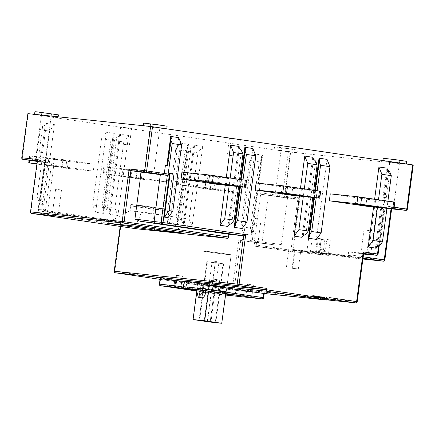 <?xml version="1.0" encoding="UTF-8"?>
<svg xmlns="http://www.w3.org/2000/svg" width="435" height="435" viewBox="0 0 435 435"><rect width="100%" height="100%" fill="white"/><g stroke="black" fill="none" stroke-linecap="round" stroke-linejoin="round"><path stroke-width="0.33" stroke-dasharray="2.17 1.63" d="M114.938 208.207L123.774 141.968L114.361 140.587L105.526 206.826L114.938 208.207L117.901 215.51L128.581 135.475L123.774 141.968M128.581 135.475L120.593 134.306L109.914 214.341L117.901 215.51M114.361 140.587L116.765 137.34L119.391 135.927L120.593 134.306M287.562 197.539L261.397 194.32A1.392 0.783 -81.7 0 1 261.375 194.314A1.392 0.783 -81.7 0 1 260.804 192.857L254.355 241.153L281.304 244.454L287.562 197.539L297.872 199.051L283.109 197.501A1.392 1.153 -84 0 1 283.071 197.501L297.828 199.045L299.933 197.914L284.398 196.288A1.392 1.153 -84 0 1 283.109 197.501A1.392 1.392 0 0 1 283.054 197.495A1.392 0.783 98.3 0 1 282.478 196.038L284.398 196.288L290.286 152.13L27.644 113.622M194.755 145.181L184.076 225.216L192.058 226.39L202.737 146.356L194.755 145.181L193.553 146.807L183.331 223.394L184.076 225.216M180.492 143.088L169.813 223.128L177.801 224.297L188.48 144.262L180.492 143.088L175.686 149.586L166.85 215.82L169.813 223.128M260.179 184.462L258.749 184.255L262.637 155.137L254.649 153.968L243.97 234.003L251.957 235.177L257.759 191.71L259.184 191.917L260.179 184.462L258.243 184.261L261.669 158.585L259.26 161.842L250.419 228.076L251.903 231.73L257.243 191.715L256.786 191.607L257.759 191.71M40.036 204.091L43.745 204.635L54.424 124.6L46.436 123.426L42.548 152.544L41.124 152.332L40.129 159.786L45.833 160.624L40.036 204.091L37.073 196.783L41.95 160.216L36.246 159.379L40.205 129.712L49.617 131.093L40.781 197.327L37.073 196.783M103.639 213.422L114.318 133.382L106.33 132.213L95.651 212.247L103.639 213.422L102.899 211.595L113.116 135.008L114.318 133.382M106.33 132.213L101.529 138.705L110.941 140.086L113.345 136.84L113.116 135.008M101.529 138.705L92.688 204.945L102.105 206.326L110.941 140.086M102.105 206.326L103.584 209.975L113.345 136.84M102.899 211.595L103.584 209.975M95.651 212.247L92.688 204.945M183.331 223.394L181.167 221.355L190.921 148.221L193.553 146.807M190.921 148.221L188.524 151.467L179.682 217.701L181.167 221.355M179.682 217.701L189.094 219.082L197.936 152.848L188.524 151.467M202.737 146.356L197.936 152.848M189.094 219.082L192.058 226.39M166.85 215.82L176.262 217.201L185.098 150.961L175.686 149.586M176.262 217.201L177.741 220.855L187.501 147.715L185.098 150.961M177.741 220.855L177.056 222.47L187.278 145.883L187.501 147.715M188.48 144.262L187.278 145.883M177.056 222.47L177.801 224.297M119.391 135.927L109.174 212.514L109.914 214.341M109.174 212.514L107.005 210.48L116.765 137.34M107.005 210.48L105.526 206.826M261.669 158.585L261.44 156.752L257.786 184.152L258.749 184.255M257.786 184.152L258.243 184.261M259.184 191.917L257.243 191.715M262.637 155.137L261.44 156.752M254.649 153.968L249.848 160.461L259.26 161.842M249.848 160.461L241.006 226.7L250.419 228.076M243.97 234.003L241.006 226.7M256.786 191.607L251.218 233.35L251.957 235.177M251.218 233.35L251.903 231.73M40.781 197.327L43.745 204.635M54.424 124.6L49.617 131.093M42.548 152.544L41.581 152.44L45.235 125.052L46.436 123.426M45.235 125.052L42.608 126.465L39.183 152.13L41.124 152.332M40.205 129.712L42.608 126.465M39.183 152.13L41.581 152.44M36.246 159.379L40.129 159.786M45.833 160.624L41.95 160.216M21.75 157.78L22.354 157.883A1.392 0.783 -81.7 0 0 22.881 159.33M413.25 164.99L407.356 209.148M290.286 152.13L413.011 164.974M145.323 126.003L166.752 128.988L151.554 127.183L145.323 126.003M276.171 149.765L297.6 152.75L282.402 150.945L276.171 149.765M384.915 161.146L406.344 164.136L391.141 162.326L384.915 161.146M121.61 127.091L131.631 128.488L121.61 127.091M230.349 138.477L240.37 139.874L230.349 138.477M36.584 114.623L58.013 117.608L42.815 115.797L36.584 114.623M34.92 111.719L58.382 114.851M50.645 113.867L41.82 112.638L50.645 113.867M37.04 161.233L45.033 162.228L37.062 161.091M51.613 163.255L44.626 162.521L38.122 209.425L38.726 209.529A1.392 0.783 -81.7 0 0 39.302 210.986A1.392 1.153 -84 0 1 38.362 209.442L45.354 210.17L51.613 163.255L54.005 163.424L37.704 160.89L37.182 160.178M28.248 113.725L22.354 157.883L45.169 161.227L44.626 162.521L37.018 161.407L44.626 162.521L38.122 209.425A1.392 1.392 0 0 0 39.302 210.986L39.302 210.986A1.392 0.783 -81.7 0 0 39.319 210.986L120.685 222.698L120.19 226.417M178.698 137.607L168.019 217.641M165.398 165.343L166.833 165.49M166.822 165.55L167.339 165.545M167.796 165.653L171.45 138.259M329.034 298.948L264.181 292.157L264.317 292.951L263.708 293.462M186.707 288.546A1.392 0.783 98.3 0 1 186.147 287.089L187.909 287.323L188.643 281.804L184.103 281.146M188.643 281.804A33.419 0.642 7.6 0 1 236.161 288.144L225.167 286.997A14.725 0.283 -172.4 0 0 200.16 283.631A14.725 0.283 -172.4 0 0 197.626 283.451A14.725 0.283 -172.4 0 0 197.74 283.506L184.059 281.499M262.158 298.894A1.392 1.153 96 0 0 263.441 297.676L264.181 292.157L223.014 287.85L160.026 278.628M184.706 281.249L183.972 286.768A1.392 0.783 -81.7 0 0 184.5 288.22M213.982 292.94L210.1 322.058L214.33 290.319L197.321 287.823L193.086 319.562L197.196 290.493A14.725 0.283 -172.4 0 0 213.982 292.94L210.148 322.063M225.673 294.267A14.725 0.283 -172.4 0 1 214.069 292.951L214.031 292.945M213.938 293.473L208.517 292.717L213.938 293.473M210.692 280.33L216.108 281.086L210.692 280.33M214.314 279.297L219.735 280.053L214.314 279.297M247.972 284.234L253.393 284.99L247.972 284.234M177.034 275.393L182.455 276.149L177.034 275.393M224.476 293.435L224.427 292.516L235.422 293.668L236.999 295.278M225.895 294.25L226.249 291.624A14.725 0.283 7.6 0 0 225.999 291.542L225.651 294.163M228.631 254.633A14.725 0.283 -172.4 0 0 231.159 254.812A14.725 0.283 -172.4 0 0 220.877 253.165A14.725 0.283 -172.4 0 0 204.499 251.093A14.725 0.283 -172.4 0 0 201.97 250.913A14.725 0.283 -172.4 0 0 212.247 252.561A14.725 0.283 -172.4 0 0 228.631 254.633A14.725 0.283 -172.4 0 0 231.159 254.812A14.725 0.283 -172.4 0 0 213.841 252.218A14.725 0.283 -172.4 0 0 204.499 251.093A14.725 0.283 -172.4 0 0 201.97 250.913A14.725 0.283 -172.4 0 0 212.247 252.561A14.725 0.283 -172.4 0 0 228.631 254.633M225.167 286.997L224.427 292.516M183.363 287.024L197.006 289.025L196.984 290.216M197.006 289.025L197.74 283.506M214.069 292.951L214.417 290.33A14.725 0.283 7.6 0 0 223.715 291.45A14.725 0.283 7.6 0 0 226.249 291.624L231.159 254.812L226.249 291.624M159.292 284.147L159.895 284.251A1.392 0.783 -81.7 0 0 160.417 285.697M221.094 287.6L220.36 293.119L222.28 293.369A1.392 1.153 -84 0 1 220.953 294.582A1.392 0.783 98.3 0 1 220.936 294.577A1.392 0.783 98.3 0 1 220.36 293.119L159.895 284.251L160.629 278.732M220.991 294.587L220.991 294.587A1.392 1.392 0 0 1 220.936 294.577L196.837 291.042L220.991 294.587M314.538 296.213L310.851 295.833L314.538 296.213L314.26 298.269M313.162 296.132L312.896 298.122M317.055 296.746L312.064 296.017L320.976 297.121L317.055 296.746L316.794 298.704M314.152 296.284L313.874 298.334M318.67 296.822L318.393 298.872M324.369 297.622L318.453 296.953L324.369 297.622L324.097 299.671M322.922 297.567L322.661 299.546M320.437 297.246L320.171 299.258M320.535 297.219L320.258 299.269M323.33 297.54L323.053 299.595M323.194 299.612L323.471 297.562M135.84 228.712A1.392 0.783 98.3 0 1 135.285 227.26L135.655 224.498L120.892 222.954L121.441 221.66L114.813 271.337A1.392 0.783 -81.7 0 0 115.34 272.788M232.921 290.036A1.392 0.783 98.3 0 1 232.904 290.031A1.392 0.783 98.3 0 1 232.328 288.574L234.247 288.824A1.392 1.153 -84 0 1 232.921 290.036L328.012 299.992L232.959 290.042A1.392 1.392 0 0 1 232.904 290.031L159.933 279.33L232.904 290.031M355.683 302.885A1.392 1.153 96 0 0 356.966 301.667L357.206 301.683M256.59 242.235L240.691 240.522L260.799 243.181A15.317 0.294 7.6 0 1 275.888 245.068L256.59 242.235L256.22 244.997A1.392 0.783 -81.7 0 0 256.797 246.455A1.392 0.783 -81.7 0 0 256.813 246.46L294.506 250.359L292.113 268.297L298.328 268.944L300.721 251.006L347.326 255.883A1.392 0.783 -81.7 0 0 348.283 254.584L348.652 251.827L363.568 254.013M328.153 255.388A1.392 1.153 -84 0 1 328.115 255.383L292.635 250.179L292.728 249.489L328.207 254.692A1.392 1.153 -84 0 0 329.534 253.48L329.442 254.17A1.392 1.153 -84 0 1 328.153 255.388L291.651 251.566A1.392 1.392 0 0 1 291.591 251.56L255.448 246.264L254.301 244.747L292.934 250.348A1.392 1.153 -84 0 1 291.651 251.566L291.651 251.566A1.392 1.153 -84 0 1 291.608 251.56A1.392 0.783 98.3 0 1 291.591 251.56A1.392 0.783 98.3 0 1 291.015 250.103L297.828 199.045M363.682 253.148L348.652 251.827M390.51 208.724L380.766 207.294L374.508 254.214L371.593 254.779M363.616 253.638L360.849 253.328L363.6 253.752M369.331 230.615L363.975 229.87L369.331 230.615M376.569 255.301A1.392 1.153 96 0 0 377.857 254.083L368.472 253.181L374.508 254.214M380.766 207.294L374.731 206.266L384.388 206.946L379.233 245.596M393.958 208.61L384.116 207.163L383.936 205.701L378.564 245.949M405.833 210.35A1.392 1.153 96 0 0 407.116 209.132L391.587 207.506L384.828 259.961M355.852 256.938L355.939 256.248A1.392 1.153 96 0 1 354.617 257.46L319.132 252.251L319.04 252.942L354.525 258.151A1.392 1.153 96 0 0 355.852 256.938L384.589 259.945A1.392 1.153 96 0 1 383.3 261.163M292.728 249.489L319.132 252.251M322.705 253.676L319.551 253.235L322.705 253.676M323.727 253.48L319.948 252.952L323.727 253.48M318.164 252.876L315.516 252.507L318.164 252.876M319.138 252.599L316.49 252.229L319.138 252.599M328.197 253.757L325.043 253.317L328.197 253.757M327.185 239.538L330.334 239.979L327.185 239.538M321.693 239.457L324.842 239.897L321.693 239.457M320.764 249.532L324.548 250.06L320.764 249.532M317.61 238.728L320.258 239.098L317.61 238.728M318.583 238.445L321.226 238.815L318.583 238.445M319.04 252.942L292.635 250.179M294.506 250.359L300.721 251.006M309.899 252.904L306.746 252.463L309.899 252.904M308.888 238.684L312.042 239.125L308.888 238.684M283.789 197.311L274.963 196.082L283.789 197.311M282.244 147.84L291.069 149.069L282.244 147.84M295.936 149.847L289.705 148.672L274.507 146.861L295.936 149.847M253.812 242.447L254.355 241.153L238.956 238.897L240.669 240.522L260.837 243.187A1.392 1.153 96 0 0 262.126 241.969L268.384 195.049M252.615 241.98L257.971 242.73L252.615 241.98M260.592 219.235L255.236 218.484L260.592 219.235M281.304 244.454L275.942 245.074L260.837 243.187A1.392 1.153 96 0 1 260.799 243.181M292.113 268.297L298.328 268.944M288.802 249.521L286.409 267.46M292.624 268.107L295.017 250.168M391.114 208.805L391.723 208.294L391.587 207.506M392.528 208.691L383.703 207.462L392.528 208.691M390.989 159.221L399.808 160.455L390.989 159.221M383.246 158.242L406.709 161.374M329.034 298.981L328.262 298.867A1.392 0.783 -81.7 0 0 329.219 297.567M135.606 226.151L141.636 211.916L129.983 210.698L152.805 214.047L154.632 228.94M165.099 210.437L153.446 209.213L130.63 205.869L142.278 207.087L165.099 210.437L165.284 209.056L153.631 207.838L130.815 204.488L142.462 205.706L165.284 209.056L164.452 215.265L141.636 211.916L142.462 205.706L165.284 209.056L153.631 207.838L152.805 214.047L164.452 215.265L183.521 233.182M153.446 209.213L153.631 207.838L130.815 204.488L129.983 210.698L106.863 223.144M135.655 224.498L46.757 211.459L41.711 209.311L47.97 162.396M46.311 211.72A1.392 1.153 96 0 1 45.354 210.17L47.747 210.339C48.078 211.557 48.372 212.046 48.622 211.807L46.757 211.459A15.317 0.294 -172.4 0 1 46.311 211.72L39.319 210.986L120.876 222.954M53.016 212.704L58.372 213.449L53.016 212.704M60.992 189.954L55.636 189.209L60.992 189.954M30.287 211.845L30.89 211.948A1.392 0.783 -81.7 0 0 31.418 213.395M151.396 124.078L160.221 125.313L151.396 124.078M143.659 123.1L167.122 126.232M169.732 201.34L164.376 200.589L169.732 201.34M186.794 288.557A1.392 0.995 -83.5 0 0 187.909 287.323A33.419 0.642 7.6 0 1 235.422 293.668L236.161 288.144M128.472 144.98L118.45 143.583L128.472 144.98M237.211 156.366L227.19 154.969L237.211 156.366M312.781 197.474L313.744 190.242M305.903 234.269L315.658 161.135M304.331 188.861L303.315 196.479M299.432 196.076L300.471 188.295M303.277 235.683L313.494 159.096M312.754 157.269L302.075 237.309M314.282 197.626L315.239 190.459M317.169 190.742L316.223 197.833M319.769 160.015L309.551 236.602M313.771 197.577L314.733 190.383M327.011 159.362L316.332 239.397M245.612 149.14L235.389 225.727M240.12 186.751L241.077 179.584M239.614 186.697L240.571 179.508M243.007 179.867L242.061 186.952M252.855 148.482L242.175 228.522M389.82 172.01L386.389 197.675L384.453 197.474L383.458 204.923L385.399 205.13L380.06 245.15M386.938 208.349L387.906 201.117M383.458 204.923L385.399 205.13M382.033 204.716L376.231 248.184M377.433 246.563L383.001 204.82M377.477 207.359L378.493 199.736M373.589 206.951L374.627 199.17M387.65 169.971L383.991 197.365L383.028 197.262L384.453 197.474M386.389 197.675L383.991 197.365M386.911 168.149L383.028 197.262M230.175 177.98L229.158 185.604M238.619 186.593L239.587 179.361M225.276 185.196L226.314 177.415M229.114 224.808L239.337 148.221M238.592 146.394L227.913 226.428M231.741 223.394L241.501 150.254M242.529 185.957L241.61 192.857L205.102 187.501L206.021 180.601L177.969 177.681L214.955 183.07L242.529 185.957L206.021 180.601M241.61 192.857L210.203 189.475L177.05 184.581L205.102 187.501M211.318 188.92L196.218 187.061L210.382 189.116L215.542 189.638L211.318 188.92M201.361 180.878L197.137 180.161L202.291 180.683L216.461 182.738L201.361 180.878M94.21 164.202L93.291 171.102L56.784 165.746L57.703 158.846L29.651 155.926L66.637 161.314L94.21 164.202L57.703 158.846M93.291 171.102L65.718 168.214L36.67 164.017M36.719 163.647L56.784 165.746M62.999 167.165L47.899 165.305L62.069 167.361L67.224 167.883L62.999 167.165M53.043 159.123L48.818 158.405L53.973 158.927L68.143 160.983L53.043 159.123M168.372 175.077L167.448 181.977L130.94 176.621L131.865 169.726L103.807 166.806L140.799 172.195L168.372 175.077L131.865 169.726M167.448 181.977L136.041 178.595L102.888 173.701L130.94 176.621M137.155 178.04L122.061 176.18L136.226 178.241L141.38 178.763L137.155 178.04M127.205 170.003L122.98 169.28L128.135 169.802L142.299 171.863L127.205 170.003M217.533 184.386L218.452 177.485L246.504 180.405M181.944 172.129L218.452 177.485M223.111 177.208L227.331 177.926L222.176 177.404L208.012 175.349L223.111 177.208M365.846 206.141L366.77 199.241L394.822 202.161M330.257 193.885L366.77 199.241M371.425 198.964L375.65 199.681L370.495 199.159L356.33 197.104L371.425 198.964M291.689 195.266L292.608 188.366L320.66 191.286M256.101 183.01L292.608 188.366M297.268 188.083L301.493 188.806L296.338 188.284L282.168 186.229L297.268 188.083M214.33 290.319A14.725 0.283 7.6 0 1 197.321 287.823M197.164 289.802L197.441 287.72A14.725 0.283 7.6 0 0 197.055 287.731A14.725 0.283 7.6 0 0 197.169 287.785A14.725 0.283 7.6 0 0 197.305 287.818L197.044 289.786M225.634 294.158L225.982 291.537A14.725 0.283 7.6 0 0 208.941 289.036A14.725 0.283 7.6 0 0 203.346 288.334L203.047 290.547M218.267 290.732L217.897 293.489L223.16 294.169L223.525 291.412L214.417 290.33M223.525 291.412L225.999 291.542M221.785 293.897L222.149 291.135M223.16 294.169L217.897 293.489M197.305 287.818L200.143 288.117L197.441 287.72M201.775 297.801A5.291 2.963 -81.7 0 1 199.589 292.255L200.143 288.117M205.76 290.895L206.049 288.731L208.92 289.036M225.982 291.537L208.941 289.036L208.626 291.271M203.346 288.334L206.049 288.731M207.549 321.269L215.374 262.626L212.046 262.191L204.222 320.84M212.046 262.191L206.859 261.647L199.034 320.301L206.859 261.647L207.49 261.799L199.676 320.367M207.49 261.799L215.107 262.914L207.326 321.242M215.107 262.914L218.794 263.392L211.008 321.78M215.787 322.525L223.612 263.898L218.794 263.392M223.612 263.898L222.992 263.74L215.167 322.389M222.992 263.74L215.374 262.626M216.385 262.936L213.862 262.588L216.385 262.936M214.286 261.223L216.804 261.576L214.286 261.223M130.63 205.869L130.815 204.488L142.462 205.706L142.278 207.087M312.787 297.85L316.609 298.252L312.787 297.85L313.091 295.572L316.914 295.974L313.091 295.572M318.436 298.551L311.835 297.747L318.436 298.551L318.882 296.295L318.578 298.573M313.912 298.013L314.217 295.74L318.735 296.278M314.217 295.74L318.882 296.295M320.209 298.981L320.513 296.703L318.523 296.409L318.219 298.687L326.391 299.682L318.219 298.687M320.513 296.703L318.523 296.409M45.169 161.227L38.726 209.529L121.441 221.66M114.209 271.233L232.328 288.574L238.956 238.897M260.804 192.857L282.478 196.038L288.372 151.88M37.095 160.825L37.704 160.89L30.89 211.948L135.285 227.26M394.148 207.196L383.936 205.701M183.369 286.67L186.147 287.089L186.887 281.57M196.919 290.449L197.196 290.493M263.681 297.692L222.28 293.369L223.014 287.85M310.617 297.888L310.894 295.833M314.407 298.285L314.679 296.23M316.571 296.474L316.299 298.53M316.528 298.562L316.805 296.512M312.749 298.111L313.015 296.115M311.123 295.871L310.851 297.91M320.66 299.171L320.938 297.121M320.704 297.083L320.432 299.139M317.371 296.746L317.104 298.736M317.153 298.812L317.43 296.762M319.04 296.996L318.768 299.052M318.681 299.041L318.958 296.996M316.631 298.687L316.892 296.724M312.167 296.034L311.89 298.078M311.977 298.089L312.248 296.034M314.043 298.356L314.315 296.306M315.549 296.485L315.277 298.54M315.592 298.579L315.864 296.529M318.54 298.888L318.812 296.839M324.059 297.622L323.787 299.633M323.727 299.623L323.999 297.605M322.384 297.371L322.112 299.416M322.199 299.427L322.471 297.371M324.26 299.693L324.537 297.643M326.522 297.931L326.25 299.987M326.31 299.998L326.582 297.948M322.52 299.525L322.781 297.551M320.002 299.236L320.274 297.219M318.55 296.969L318.279 299.014M318.36 299.024L318.637 296.974M320.426 299.296L320.698 297.241M321.182 297.312L320.91 299.367M321.226 299.405L321.503 297.355M322.27 297.431L321.998 299.459M321.938 299.449L322.21 297.42M321.345 297.295L321.073 299.34M321.16 299.351L321.432 297.295M240.691 240.522L234.247 288.824L356.966 301.667L363.649 253.404M254.671 241.99L254.301 244.747M363.198 256.775L348.283 254.584M377.129 206.435L370.865 253.349A1.392 1.153 -84 0 1 369.619 254.573M384.116 207.163L378.097 254.1M329.442 254.17L292.934 250.348L299.933 197.914M329.534 253.48L355.939 256.248M354.563 258.151L362.899 259.026L354.525 258.151M328.207 254.692L354.617 257.46M328.115 255.383L291.608 251.56L256.813 246.46M363.007 258.183L347.326 255.883M261.397 194.32L283.071 197.501A1.392 0.783 98.3 0 1 283.054 197.495L261.375 194.314M120.892 222.954L120.43 226.456M54.005 163.424L47.747 210.339L41.711 209.311M214.036 189.97L214.955 183.07M178.448 177.714L177.529 184.614M178.258 184.788L179.176 177.888M211.122 182.575L210.203 189.475M65.718 168.214L66.637 161.314M30.129 155.958L29.547 160.314M29.939 163.033L30.858 156.132M62.803 160.819L61.884 167.72M139.874 179.095L140.799 172.195M104.291 166.839L103.367 173.739M104.095 173.908L105.014 167.007M136.96 171.694L136.041 178.595M246.025 180.373L245.106 187.273M394.344 202.128L393.419 209.028M320.182 191.248L319.263 198.148M223.128 294.163L223.498 291.401M222.894 291.341L222.524 294.098M199.589 292.255L196.886 291.858M310.889 297.605L311.194 295.327M312.934 297.866L313.233 295.588M316.876 295.974L316.571 298.247M316.343 298.209L316.647 295.936M314.75 295.686L314.451 297.964M314.304 297.948L314.608 295.669M310.965 295.289L310.661 297.567M315.94 295.985L315.636 298.263M315.321 298.22L315.625 295.941M314.385 295.762L314.081 298.04M312.325 295.49L312.02 297.768M311.933 297.768L312.238 295.49M316.963 296.181L316.658 298.459M316.832 298.481L317.137 296.208M319.029 296.452L318.724 298.731M318.812 298.731L319.116 296.452M317.501 296.219L317.197 298.497M317.137 298.481L317.441 296.202M321.008 296.578L320.704 298.856M320.475 298.818L320.78 296.539M320.345 296.681L320.04 298.954M318.317 298.704L318.621 296.425M322.857 297.007L322.553 299.28M322.694 299.302L322.998 297.023M326.652 297.404L326.353 299.682M326.293 299.666L326.593 297.393M324.608 297.1L324.303 299.378M324.135 299.351L324.439 297.078M322.542 296.833L322.237 299.106M322.156 299.106L322.46 296.828M324.07 297.062L323.765 299.34M323.825 299.356L324.129 297.078M323.542 297.018L323.238 299.291M323.096 299.275L323.401 297.002M321.503 296.752L321.199 299.03M321.117 299.024L321.421 296.752M322.281 296.877L321.976 299.155M322.036 299.166L322.34 296.893M321.574 296.811L321.269 299.09M320.954 299.046L321.258 296.768M320.769 296.697L320.47 298.976M320.296 298.954L320.6 296.675M318.708 296.431L318.404 298.704M58.121 116.803L58.013 117.608M41.82 112.638L35.376 160.934M51.482 113.926L45.033 162.228M214.455 293.505L216.108 281.086M208.517 292.717L210.176 280.298M219.735 280.053L218.076 292.472M213.802 279.259L212.144 291.678M253.393 284.99L251.734 297.409M247.455 284.196L245.802 296.616M180.797 288.568L182.455 276.149M174.859 287.78L176.518 275.36M197.626 283.451L197.055 287.731M264.317 292.951L264.241 293.516M316.843 296.518L316.571 298.568M310.851 295.833L310.579 297.883M320.976 297.121L320.698 299.177M317.327 296.746L317.066 298.736M319.143 297.013L318.866 299.068M312.064 296.017L311.792 298.067M324.097 297.622L323.83 299.639M322.286 297.355L322.014 299.405M326.62 297.953L326.348 300.003M318.453 296.953L318.175 299.003M322.308 297.437L322.036 299.465M321.247 297.274L320.976 299.329M363.975 229.87L360.849 253.328M369.842 230.653L366.71 254.111M374.731 206.266L368.472 253.181C367.836 254.268 367.428 254.665 367.243 254.372M328.246 254.698L354.655 257.466M330.334 239.979L328.496 253.779M326.886 239.516L325.043 253.317M324.842 239.897L323.004 253.697M321.394 239.435L319.551 253.235M324.548 250.06L324.086 253.507M320.405 249.505L319.948 252.952M320.258 239.098L318.415 252.898M317.36 238.712L315.516 252.507M321.226 238.815L319.388 252.615M318.328 238.429L316.49 252.229M312.042 239.125L310.198 252.925M308.589 238.663L306.746 252.463M291.069 149.069L284.626 197.37M281.407 147.78L274.963 196.082M297.97 149.993L297.6 152.75M274.507 146.861L274.137 149.618M255.236 218.484L252.104 241.947M261.103 219.267L257.971 242.73M391.723 208.294L391.647 208.865M399.808 160.455L393.365 208.751M390.146 159.167L383.703 207.462M382.941 160.531L382.882 161.004M55.636 189.209L52.505 212.666M61.498 189.992L58.372 213.449M160.221 125.313L153.778 173.608M150.559 124.019L144.115 172.32M164.376 200.589L161.244 224.052M170.243 201.372L167.111 224.835M129.423 145.051L131.631 128.488M118.45 143.583L120.658 127.025M238.162 156.431L240.37 139.874M227.19 154.969L229.397 138.406M177.969 177.681L177.05 184.581M196.218 187.061L197.137 180.161M215.542 189.638L216.461 182.738M29.651 155.926L29.074 160.243M47.899 165.305L48.818 158.405M67.224 167.883L68.143 160.983M103.807 166.806L102.888 173.701M122.061 176.18L122.98 169.28M141.38 178.763L142.299 171.863M226.412 184.826L227.331 177.926M207.093 182.249L208.012 175.349M374.731 206.582L375.65 199.681M355.406 204.004L356.33 197.104M300.574 195.707L301.493 188.806M281.249 193.124L282.168 186.229M223.628 263.887L215.803 322.536M216.625 262.952L216.804 261.576M213.862 262.588L214.047 261.207M316.914 295.974L316.609 298.252M310.927 295.289L310.623 297.562M312.14 295.474L311.835 297.747M319.214 296.474L318.909 298.747M317.403 296.202L317.099 298.481M321.046 296.578L320.742 298.856M326.696 297.409L326.391 299.682M322.357 296.811L322.052 299.09M324.167 297.083L323.863 299.356M321.318 296.735L321.014 299.008M322.378 296.893L322.074 299.171"/><path stroke-width="0.65" d="M21.75 157.78L27.883 113.638L21.75 157.78A1.392 1.392 0 0 0 22.93 159.34L22.93 159.34A1.392 0.783 -81.7 0 0 22.946 159.34L37.018 161.407L22.93 159.34A1.392 0.783 -81.7 0 1 22.881 159.33M152.522 126.732L146.628 170.89A1.392 0.783 -81.7 0 1 145.665 172.189L130.908 170.645L129.179 169.014L144.714 170.64A1.392 1.153 96 0 0 145.665 172.189L167.344 175.37L160.352 174.636L154.093 221.556L161.086 222.285A1.392 1.153 96 0 0 162.043 223.835A1.392 0.783 -81.7 0 0 163 222.535L161.086 222.285L167.344 175.37L169.449 174.239L144.714 170.64L150.602 126.482L413.25 164.99L407.356 209.148L394.148 207.196M150.602 126.482L27.883 113.638M58.121 116.803L58.382 114.851L36.953 111.86L34.92 111.719L34.566 114.34M37.062 161.091L35.376 160.934L37.04 161.233M129.179 169.014L122.181 221.453A1.392 1.153 96 0 0 123.138 223.003A1.392 0.783 -81.7 0 0 124.1 221.703L228.489 237.015A1.392 0.783 98.3 0 1 227.527 238.315L135.878 228.718L31.483 213.406A1.392 1.153 -84 0 1 30.526 211.861L37.524 159.422L21.989 157.796A1.392 1.153 -84 0 0 22.946 159.34L37.095 160.825M329.034 298.948L326.935 300.079L266.465 291.211L266.285 289.743L265.508 289.661A1.392 0.783 98.3 0 0 266.47 288.361L266.285 289.743L329.034 298.948L329.219 297.567L356.602 301.585A1.392 0.783 98.3 0 1 355.64 302.88A1.392 1.153 96 0 0 355.683 302.885L355.683 302.885A1.392 1.392 0 0 0 357.206 301.683L356.602 301.585L363.23 251.903L377.493 253.996A1.392 0.783 98.3 0 1 376.531 255.296A1.392 1.153 96 0 0 376.569 255.301L369.581 254.567A1.392 1.153 -84 0 1 369.543 254.562A15.317 0.294 -172.4 0 0 369.097 254.823L363.568 254.013M164.403 172.793L165.398 165.343L167.339 165.545L170.765 139.88L172.249 143.534L168.291 173.201L173.995 174.038L168.291 173.201M172.249 143.534L181.661 144.915L172.82 211.149L168.019 217.641L164.31 217.098L170.107 173.63M166.833 165.49L170.71 136.438L178.698 137.607L181.661 144.915M172.82 211.149L169.112 210.605L173.995 174.038M170.765 139.88L171.45 138.259L170.71 136.438M169.112 210.605L164.31 217.098M263.708 293.462L327 300.085L263.632 293.451L203.167 284.582L201.432 282.951L184.342 281.162L183.608 286.687L200.693 288.476A1.392 1.153 96 0 0 201.65 290.02A1.392 0.783 -81.7 0 0 202.612 288.72L263.083 297.589A1.392 0.783 98.3 0 1 262.12 298.888A1.392 1.153 96 0 0 262.158 298.894L225.564 295.066L262.12 298.888L201.65 290.02L184.565 288.231A1.392 1.153 -84 0 1 183.608 286.687L183.369 286.67A1.392 1.392 0 0 0 184.543 288.231A1.392 0.783 -81.7 0 0 184.565 288.231L186.74 288.552A1.392 0.783 98.3 0 1 186.724 288.546A1.392 0.783 98.3 0 1 186.707 288.546M263.67 293.456L263.083 297.589L263.681 297.692A1.392 1.392 0 0 1 262.158 298.894M183.369 286.67L184.342 281.162M160.417 285.697A1.392 0.783 -81.7 0 0 160.466 285.708A1.392 0.783 -81.7 0 0 160.482 285.713A1.392 1.153 -84 0 1 159.531 284.164L160.026 278.628L184.059 281.499M115.34 272.788A1.392 0.783 -81.7 0 0 115.389 272.794A1.392 0.783 -81.7 0 0 115.405 272.799L238.13 285.643L265.508 289.661L201.432 282.951L200.693 288.476L202.612 288.72L203.167 284.582L266.465 291.211M184.5 288.22A1.392 0.783 -81.7 0 0 184.543 288.231L186.724 288.546A1.392 1.392 0 0 0 186.767 288.557A1.392 0.995 -83.5 0 1 186.74 288.552A34.811 0.669 7.6 0 1 236.999 295.278L236.896 295.262M225.673 294.267A14.725 0.283 -172.4 0 0 225.895 294.25A14.725 0.283 -172.4 0 0 225.683 294.169L221.747 323.276L225.683 294.163M196.946 289.775L193.069 319.556L204.684 320.774L221.747 323.276A14.725 0.283 7.6 0 1 221.763 323.281A14.725 0.283 -172.4 0 0 221.747 323.276L225.634 294.158A14.725 0.283 -172.4 0 0 224.911 294.011L224.476 293.435M217.565 292.434L212.144 291.678L217.565 292.434M251.223 297.371L245.802 296.616L251.223 297.371M180.28 288.535L174.859 287.78L180.28 288.535M196.984 290.216A1.392 0.783 98.3 0 1 196.946 290.248L193.086 319.562A14.725 0.283 7.6 0 1 193.069 319.556A14.725 0.283 -172.4 0 0 193.086 319.562L210.1 322.058A14.725 0.283 7.6 0 0 210.181 322.069A14.725 0.283 7.6 0 1 210.1 322.058L221.801 323.281M176.55 280.396L175.816 285.915L173.897 285.67A1.392 1.153 96 0 0 174.854 287.214A1.392 0.783 -81.7 0 0 175.816 285.915L183.363 287.024M197.044 289.786L193.037 319.551M320.66 299.171L311.792 298.067L320.66 299.171M323.722 299.661L318.175 299.003L323.727 299.623M312.743 298.171L316.571 298.568L312.749 298.111M238.13 285.643A1.392 0.783 -81.7 0 0 239.087 284.349L237.173 284.099A1.392 1.153 96 0 0 238.13 285.643M120.43 226.456L114.209 271.233A1.392 1.392 0 0 0 115.389 272.794L159.933 279.33L115.405 272.799A1.392 1.153 -84 0 1 114.448 271.25L237.173 284.099L243.616 235.797L245.715 234.666L239.087 284.349L266.47 288.361M371.593 254.779L369.097 254.823M391.114 208.805L390.51 208.724M363.6 253.752L366.71 254.111L363.616 253.638M412.646 164.887L406.752 209.045A1.392 0.783 98.3 0 1 405.795 210.344A1.392 1.153 96 0 0 405.833 210.35L405.833 210.35A1.392 1.392 0 0 0 407.356 209.148M383.3 261.163A1.392 1.392 0 0 0 384.828 259.961L384.225 259.858A1.392 0.783 98.3 0 1 383.262 261.158A1.392 1.153 96 0 0 383.3 261.163L362.899 259.026L383.262 261.158L363.007 258.183M406.366 163.968L406.709 161.374L398.449 160.053L383.246 158.242L382.941 160.531M363.41 253.371L363.23 251.903M228.489 237.015L228.859 234.253L243.616 235.797L155.05 223.101A1.392 1.153 96 0 1 154.093 221.556L134.921 219.066L141.179 172.151L160.352 174.636M183.521 233.182L154.784 230.169L106.863 223.144L135.606 226.151L183.521 233.182M154.632 228.94L154.784 230.169M37.524 159.422L30.526 211.861L124.1 221.703L130.908 170.645L141.179 172.151M152.941 173.549L144.115 172.32L152.941 173.549M166.774 128.825L167.122 126.232L158.857 124.91L143.659 123.1L143.311 125.72M134.921 219.066L139.961 221.214L228.859 234.253M161.755 224.085L167.111 224.835L161.755 224.085M186.794 288.557A1.392 0.995 -83.5 0 1 186.767 288.557C199.85 290.025 224.542 293.331 236.95 295.273M303.315 196.479L298.894 229.642L294.087 236.134L302.075 237.309L303.277 235.683L305.903 234.269L308.306 231.023L312.781 197.474M313.744 190.242L317.142 164.783L315.658 161.135L313.494 159.096L312.754 157.269L304.766 156.1L307.73 163.402L304.331 188.861M317.142 164.783L307.73 163.402M298.894 229.642L308.306 231.023M294.087 236.134L299.432 196.076M300.471 188.295L304.766 156.1M316.223 197.833L311.726 231.523L309.323 234.769L309.551 236.602L308.35 238.228L313.771 197.577M311.726 231.523L321.139 232.904L329.975 166.67L320.562 165.289L317.169 190.742M308.35 238.228L316.332 239.397L321.139 232.904M309.323 234.769L314.282 197.626M315.239 190.459L319.083 161.635L320.562 165.289M319.083 161.635L319.769 160.015L319.029 158.193L327.011 159.362L329.975 166.67M314.733 190.383L319.029 158.193M241.077 179.584L244.927 150.755L245.612 149.14L244.867 147.313L252.855 148.482L255.818 155.79L246.406 154.409L243.007 179.867M242.061 186.952L237.57 220.648L235.166 223.894L240.12 186.751M235.166 223.894L235.389 225.727L234.188 227.347L239.614 186.697M240.571 179.508L244.867 147.313M244.927 150.755L246.406 154.409M237.57 220.648L246.982 222.029L255.818 155.79M234.188 227.347L242.175 228.522L246.982 222.029M391.299 175.664L389.82 172.01L387.65 169.971L386.911 168.149L378.923 166.975L381.887 174.283L391.299 175.664L387.906 201.117M382.463 241.898L373.051 240.522L368.244 247.015L376.231 248.184L377.433 246.563L380.06 245.15L382.463 241.898L386.938 208.349M373.051 240.522L377.477 207.359M378.493 199.736L381.887 174.283M368.244 247.015L373.589 206.951M374.627 199.17L378.923 166.975M239.587 179.361L242.986 153.908L233.568 152.527L230.175 177.98M229.158 185.604L224.732 218.767L234.144 220.143L238.619 186.593M226.314 177.415L230.61 145.219L233.568 152.527M224.732 218.767L219.931 225.259L225.276 185.196M230.61 145.219L238.592 146.394L239.337 148.221L241.501 150.254L242.986 153.908M219.931 225.259L227.913 226.428L229.114 224.808L231.741 223.394L234.144 220.143M36.67 164.017L28.732 162.826L36.719 163.647M181.02 179.03L217.533 184.386L245.585 187.306L244.378 187.099L245.296 180.199L209.518 175.017L181.944 172.129L181.02 179.03L208.593 181.917L244.378 187.099M211.312 182.966L226.412 184.826L212.247 182.771L207.093 182.249L211.312 182.966M245.585 187.306L246.504 180.405L245.296 180.199M329.338 200.785L365.846 206.141L393.898 209.061L392.691 208.854L393.615 201.954L357.831 196.772L330.257 193.885L329.338 200.785L356.912 203.672L392.691 208.854M359.631 204.722L374.731 206.582L360.561 204.526L355.406 204.004L359.631 204.722M393.898 209.061L394.822 202.161L393.615 201.954M255.182 189.91L291.689 195.266L319.741 198.186L318.534 197.979L319.453 191.079L283.674 185.897L256.101 183.01L255.182 189.91L282.755 192.792L318.534 197.979M285.474 193.847L300.574 195.707L286.404 193.646L281.249 193.124L285.474 193.847M319.741 198.186L320.66 191.286L319.453 191.079M203.047 290.547L202.792 292.478L198.268 297.284L196.886 291.858L197.164 289.802M207.549 321.269L199.034 320.296L210.97 322.041L215.167 322.389L207.549 321.269M198.268 297.284L201.775 297.801A5.291 2.963 -81.7 0 0 205.494 292.875L205.76 290.895M208.626 291.271L204.684 320.774M207.283 321.563L207.326 321.242M169.449 174.239L163 222.535L245.715 234.666M378.564 245.949L377.493 253.996L378.097 254.1L379.233 245.596M355.683 302.885L328.012 299.992L355.64 302.88L329.034 298.981M224.911 294.011L236.999 295.278M159.292 284.147A1.392 1.392 0 0 0 160.466 285.708L196.837 291.042L160.482 285.713L174.854 287.214L196.919 290.449M160.265 278.645L159.531 284.164L173.897 285.67L174.636 280.151M393.958 208.61L405.795 210.344L391.038 208.8L384.225 259.858L363.198 256.775M363.649 253.404L376.531 255.296L369.543 254.562M369.619 254.573A1.392 1.153 -84 0 1 369.581 254.567L367.303 254.366M31.418 213.395A1.392 0.783 -81.7 0 0 31.467 213.406A1.392 0.783 -81.7 0 0 31.483 213.406L123.138 223.003L227.527 238.315M139.961 221.214A15.317 0.294 -172.4 0 0 155.05 223.101M29.547 160.314L29.21 162.859M208.593 181.917L209.518 175.017M213.351 175.517L212.432 182.412M356.912 203.672L357.831 196.772M361.67 197.272L360.745 204.167M282.755 192.792L283.674 185.897M287.508 186.392L286.589 193.292M202.792 292.478L205.494 292.875M264.241 293.516L263.681 297.692M391.647 208.865L384.828 259.961M391.076 208.805L405.833 210.35M376.569 255.301A1.392 1.392 0 0 0 378.097 254.1M363.682 253.148L357.206 301.683M120.19 226.417L114.209 271.233M135.856 228.718L31.467 213.406A1.392 1.392 0 0 1 30.287 211.845M29.074 160.243L28.732 162.826"/></g></svg>
